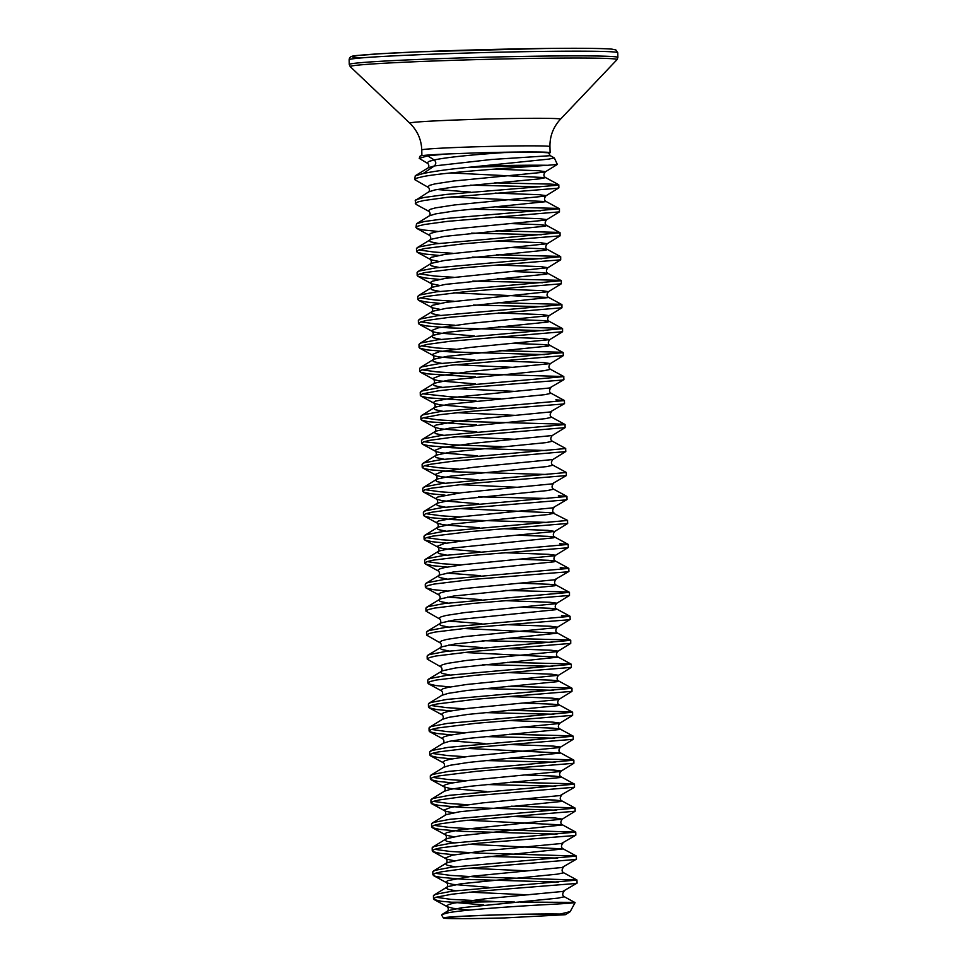 <?xml version="1.0" encoding="UTF-8"?>
<svg xmlns="http://www.w3.org/2000/svg" width="967" height="967" viewBox="0 0 967 967"><rect width="100%" height="100%" fill="white"/><g stroke="black" fill="none" stroke-linecap="round" stroke-linejoin="round"><path stroke-width="1.45" d="M509.851 152.206C472.706 154.611 447.491 157.186 434.183 159.942L429.046 161.368L427.221 162.722L427.982 163.616L419.231 158.37L427.692 155.844L434.183 159.942C436.238 161.924 436.286 163.919 434.34 165.937L491.248 159.519L550.283 155.687L548.482 152.798L537.845 152.121L474.978 152.955A64.124 1.753 -1.5 0 1 516.318 152.061A64.124 1.753 -1.5 0 1 550.102 152.713A64.124 1.753 -1.5 0 1 548.507 153.149M501.293 918.07A59.374 1.62 -1.5 0 1 449.921 917.26A59.374 1.62 -1.5 0 1 453.668 916.934A59.374 1.62 -1.5 0 1 510.576 914.589A59.374 1.62 -1.5 0 1 561.972 914.335A59.374 1.62 -1.5 0 1 565.272 914.722L504.218 917.949L472.525 918.65A62.577 1.704 -1.5 0 1 443.418 917.997A62.577 1.704 -1.5 0 1 450.84 916.97A62.577 1.704 -1.5 0 1 505.052 914.649A62.577 1.704 -1.5 0 1 560.195 914.057L570.204 911.603L575.075 902.634L567.496 902.344C582.811 902.332 573.491 903.214 539.501 904.979C508.291 906.792 463.991 909.838 448.543 912.703L442.124 914.431L441.701 915.205L443.418 917.997M550.283 155.687L554.333 157.923L548.857 159.108L480.236 166.131A71.788 1.958 -1.5 0 1 547.54 165.297L536.322 166.07C504.484 168.343 443.345 172.561 423.171 176.562L416.898 178.085L414.674 179.596L428.611 187.586C429.711 189.206 429.747 190.62 428.719 191.865L415.218 200.568L416.015 204.351L429.239 211.555C430.339 213.175 430.375 214.601 429.348 215.834L416.523 223.728L415.931 227.547L417.889 228.828L423.909 230.037L438.124 231.451M470.361 185.168L540.045 186.812M427.982 163.616L427.982 163.616C429.082 165.224 429.118 166.65 428.091 167.883L434.34 165.937L423.099 173.564L415.266 175.776L414.674 179.596M494.802 182.872L550.199 184.093L558.733 184.733L556.895 185.301L446.742 194.391L423.715 197.534L415.895 199.746M435.259 873.286L450.525 875.401L478.738 877.057L576.936 879.994L577.094 883.064L575.172 883.548L480.442 891.091L451.964 894.209L435.73 897.316L433.506 898.766L434.219 899.6L441.484 901.317L483.766 904.955M577.009 880.067L451.891 891.211L435.646 894.318L433.421 895.768L433.506 898.814M435.887 897.255L451.154 899.383L497.243 901.655A71.969 1.958 -1.5 0 1 449.123 902.187M434.63 849.304L449.897 851.431L478.109 853.075L576.308 856.013L576.465 859.095L574.543 859.578L464.402 868.668L441.375 871.811L435.102 873.334L432.878 874.784L434.836 876.126L440.855 877.335L463.507 879.305L558.249 882.061M576.38 856.097L451.263 867.242L435.029 870.336L432.793 871.787L432.878 874.845M434.002 825.334L449.268 827.45L477.48 829.106L575.752 832.103L575.836 835.113L573.914 835.597L479.185 843.151L440.747 847.841L434.473 849.364L432.249 850.815L432.962 851.661L440.227 853.365L454.442 854.78M487.936 856.448L557.621 858.08M575.752 832.116L450.634 843.272L434.401 846.367L432.176 847.817L432.249 850.875M511.132 806.2L572.851 807.735L575.123 808.122L575.135 811.228L463.145 820.717L440.118 823.86L433.845 825.395L431.62 826.845L432.334 827.679L439.598 829.396L462.25 831.354L557.004 834.11M575.123 808.146L450.006 819.291L433.772 822.397L431.548 823.848L431.62 826.894M510.503 782.23L572.222 783.766L574.495 784.152L574.507 787.247L462.516 796.735L439.489 799.89L433.216 801.413L430.992 802.864L431.705 803.71L438.982 805.414L461.622 807.385L556.376 810.141M574.495 784.177L449.377 795.321L433.143 798.416L430.919 799.866L430.992 802.924M433.373 801.365L448.64 803.48L467.194 804.689M509.875 758.261L571.594 759.784L573.866 760.183L573.878 763.277L477.299 771.219L438.861 775.909L432.587 777.444L430.363 778.894L431.077 779.728L438.353 781.445L452.556 782.859M486.05 784.527L555.747 786.159M573.866 760.195L448.748 771.352L432.515 774.446L430.291 775.897L430.363 778.955M432.745 777.383L448.011 779.511L466.565 780.72M509.246 734.279L570.965 735.814L573.238 736.201L573.25 739.308L476.671 747.249L438.244 751.939L431.959 753.462L429.735 754.913L430.448 755.759L437.725 757.475L451.927 758.877M485.422 760.546L555.118 762.189M573.238 736.225L448.12 747.37L431.886 750.465L429.662 751.915L429.735 754.973M432.116 753.414L447.383 755.529L465.937 756.738M508.618 710.31L570.337 711.833L572.609 712.232L572.621 715.326L476.042 723.28L437.616 727.97L431.33 729.493L429.106 730.943L429.819 731.789L437.096 733.494L451.299 734.908M484.793 736.576L554.49 738.208M572.609 712.244L447.491 723.401L431.258 726.495L429.034 727.946L429.106 731.004M431.487 729.444L446.754 731.56L465.308 732.768M507.989 686.328L569.708 687.863L571.993 688.274L571.993 691.357L475.413 699.298L436.987 703.988L430.702 705.523L428.478 706.974L429.191 707.808L436.468 709.524L450.67 710.938M484.165 712.594L553.861 714.238M571.993 688.274L446.863 699.419L430.629 702.526L428.405 703.976L428.478 707.022M430.871 705.463L446.138 707.59L464.68 708.787M507.361 662.359L569.08 663.894L571.352 664.281L571.364 667.387L474.785 675.329L436.359 680.019L430.085 681.542L427.849 682.992L428.562 683.838L435.839 685.543L450.042 686.957M483.536 688.625L553.233 690.269M571.364 664.305L446.234 675.449L430.001 678.544L427.777 679.994L427.849 683.053M506.732 638.389L568.451 639.912L570.735 640.323L570.735 643.406L474.156 651.359L435.73 656.037L429.457 657.572L427.221 659.083L441.157 667.073C442.27 668.681 442.306 670.107 441.278 671.352L440.565 672.174L442.173 673.431L449.74 674.99M482.92 664.655L552.604 666.287M570.735 640.323L445.606 651.48L429.372 654.574L427.148 656.025L427.221 659.083M561.501 615.628L570.034 616.269L570.179 619.351L568.27 619.835L473.528 627.378L435.102 632.067L428.828 633.59L426.592 635.101L440.541 643.091C441.641 644.711 441.677 646.137 440.65 647.37L439.937 648.192L441.544 649.461L449.111 651.021M482.291 640.674L551.976 642.318M570.107 616.354L444.977 627.498L428.744 630.605L426.52 632.055L426.592 635.101M505.475 590.438L567.194 591.961L569.478 592.372L569.49 595.454L472.899 603.408L434.473 608.098L428.2 609.621L425.976 611.132L439.912 619.122C441.012 620.729 441.049 622.156 440.021 623.401L439.308 624.223L440.916 625.492L448.483 627.039M569.478 592.372L444.349 603.529L428.115 606.623L425.891 608.074L425.976 611.132M560.244 567.677L568.777 568.318L568.922 571.4L567.013 571.884L472.271 579.426L433.845 584.116L427.571 585.651L425.347 587.102L426.06 587.936L433.325 589.652L447.54 591.067M568.85 568.403L443.72 579.547L427.487 582.654L425.262 584.104L425.347 587.15M559.615 543.708L568.149 544.348L568.294 547.431L566.384 547.914L471.642 555.457L433.216 560.147L426.943 561.67L424.718 563.12L425.432 563.966L432.696 565.671L446.911 567.085M568.221 544.433L443.104 555.578L426.858 558.672L424.634 560.123L424.718 563.181M427.1 561.622L442.366 563.737L460.908 564.946M459.434 508.582L552.544 512.788L567.52 520.379L567.665 523.449L471.026 531.487L432.587 536.165L426.314 537.7L424.09 539.151L424.803 539.997L432.068 541.701L446.283 543.116M567.593 520.451L442.475 531.608L426.229 534.703L424.005 536.153L424.09 539.211M426.471 537.64L441.738 539.767L460.28 540.976M558.37 495.757L566.892 496.397L567.049 499.48L565.127 499.963L454.986 509.053L431.959 512.196L425.685 513.731L423.461 515.181L425.42 516.523L431.439 517.732L454.091 519.69L548.833 522.446M566.964 496.482L441.846 507.627L425.613 510.733L423.377 512.184L423.461 515.23M425.843 513.67L441.109 515.786L459.651 516.994M423.328 417.78L438.595 419.896L466.807 421.539L562.806 424.15L565.079 424.537L565.091 427.644L552.254 435.537C550.283 438.111 550.332 440.021 552.399 441.242L565.635 448.458L565.792 451.529L552.882 459.506C550.912 462.093 550.96 463.991 553.027 465.212L566.263 472.428L566.348 475.583L469.769 483.536L431.33 488.226L425.057 489.749L422.833 491.2L423.546 492.046L430.811 493.75L445.025 495.164M478.52 496.833L548.204 498.476M566.336 472.512L441.218 483.657L424.984 486.752L422.76 488.202L422.833 491.26M425.214 489.701L440.481 491.816L459.023 493.025M565.719 451.613L453.728 461.102L430.702 464.245L424.428 465.78L422.204 467.23L424.162 468.572L430.182 469.781L452.834 471.739L547.588 474.495M565.707 448.531L440.589 459.676L424.356 462.782L422.132 464.233L422.204 467.279M424.586 465.719L439.852 467.847L458.406 469.055M565.091 427.644L453.1 437.132L430.073 440.275L423.8 441.798L421.576 443.249L423.534 444.59L429.553 445.799L452.205 447.769L546.959 450.525M565.079 424.561L439.961 435.706L423.727 438.8L421.503 440.251L421.576 443.309M423.957 441.75L452.121 444.772L501.716 446.597M555.856 399.855L564.377 400.507L564.535 403.577L562.625 404.061L467.883 411.616L439.405 414.734L423.171 417.829L420.947 419.279L421.66 420.125L428.937 421.83L476.634 424.912M564.45 400.58L439.332 411.737L423.099 414.831L420.875 416.281L420.947 419.34M422.071 369.829L437.338 371.944L465.55 373.6L563.749 376.526L563.906 379.608L561.996 380.091L467.254 387.634L438.776 390.753L422.543 393.859L420.319 395.31L421.032 396.144L428.308 397.86L476.006 400.93M563.821 376.61L438.704 387.755L422.47 390.861L420.246 392.312L420.319 395.358M422.7 393.799L450.876 396.821L500.459 398.646M499.202 350.695L560.92 352.23L563.193 352.617L563.278 355.638L451.214 365.2L421.914 369.877L419.69 371.328L420.403 372.174L427.68 373.878L475.377 376.961M563.193 352.641L438.075 363.785L421.842 366.88L419.618 368.33L419.69 371.388M498.573 326.725L560.292 328.248L562.576 328.659L562.576 331.741L450.586 341.23L427.571 344.373L421.286 345.908L419.062 347.358L419.775 348.193L427.051 349.909L449.691 351.867L544.445 354.623M562.576 328.659L437.447 339.816L421.213 342.91L418.989 344.361L419.062 347.419M421.443 345.848L436.709 347.975L455.264 349.184M497.945 302.744L559.663 304.279L561.936 304.665L561.948 307.772L449.957 317.261L426.943 320.403L420.669 321.926L418.433 323.377L419.146 324.223L426.423 325.939L449.063 327.898L543.817 330.654M561.948 304.69L436.818 315.834L420.585 318.941L418.36 320.391L418.433 323.437M420.826 321.878L436.093 323.993L454.635 325.202M497.316 278.774L559.035 280.297L561.319 280.708L561.319 283.79L464.74 291.744L426.314 296.434L420.041 297.957L417.817 299.407L418.518 300.254L425.794 301.958L439.997 303.372M473.492 305.04L543.188 306.684M561.319 280.708L436.19 291.865L419.956 294.959L417.732 296.41L417.804 299.468M420.198 297.909L435.464 300.024L454.007 301.233M496.687 254.792L558.406 256.328L560.691 256.738L560.691 259.821L464.112 267.762L425.685 272.452L419.412 273.987L417.188 275.438L417.889 276.272L425.166 277.988L439.381 279.403M472.875 281.059L542.56 282.702M560.691 256.738L435.561 267.883L419.327 270.99L417.103 272.44L417.176 275.486M419.569 273.927L434.836 276.054L453.378 277.251M496.059 230.823L557.778 232.358L560.05 232.745L560.074 235.851L463.483 243.793L425.057 248.483L418.784 250.006L416.559 251.456L417.273 252.302L424.537 254.007L438.752 255.421M472.247 257.089L541.931 258.733M560.062 232.769L434.932 243.914L418.699 247.008L416.475 248.459L416.547 251.517M418.941 249.957L434.207 252.073L452.749 253.281M495.43 206.853L557.149 208.376L559.434 208.787L559.446 211.87L447.455 221.358L424.428 224.501L418.155 226.036L415.931 227.547M471.618 233.12L541.302 234.751M559.434 208.787L447.37 218.361L424.344 221.516L416.523 223.728M558.805 184.818L558.878 187.816L556.968 188.299L446.827 197.389L423.8 200.532L417.526 202.055L415.302 203.566M470.989 209.138L540.674 210.782M419.231 158.37L420.149 156.098A65.877 1.801 -1.5 0 1 427.982 155.058A65.877 1.801 -1.5 0 1 445.98 154.019L427.692 155.844M547.54 165.297L557.343 164.438L554.333 157.923M445.98 154.019L474.978 152.955M423.099 173.564C433.156 171.364 448.217 169.298 468.27 167.364L480.236 166.131M565.272 914.722L560.195 914.057M520.56 902.09L567.496 902.344M514.517 902.03L497.243 901.655M421.902 155.663L421.757 149.945A64.124 1.753 -1.5 0 1 516.16 145.932A64.124 1.753 -1.5 0 1 549.945 146.585C549.776 136.202 553.269 127.088 560.449 119.219L616.994 59.676L617.865 57.428L617.744 52.738A134.353 3.663 -1.5 0 0 546.947 51.36A134.353 3.663 -1.5 0 0 349.135 59.773C349.909 54.454 354.019 56.231 378.762 53.826L419.001 51.819L545.497 48.471C579.716 48.084 601.885 48.314 612.002 49.148L615.822 49.921L617.744 52.738M421.757 149.945C421.382 139.562 417.406 130.642 409.827 123.172A75.366 2.055 -1.5 0 1 520.766 118.397A75.366 2.055 -1.5 0 1 560.449 119.219M409.827 123.172L350.247 66.663A133.47 3.638 -1.5 0 1 546.706 58.213A133.47 3.638 -1.5 0 1 616.994 59.676M350.247 66.663L349.256 64.463A134.353 3.663 -1.5 0 1 547.068 56.062A134.353 3.663 -1.5 0 1 617.865 57.428M362.528 57.827A131.355 3.59 -1.5 0 1 394.802 52.931A131.355 3.59 -1.5 0 1 545.448 48.471M536.322 166.07A71.969 1.958 178.5 0 0 468.27 167.364M494.439 169.128L538.414 170.736L545.461 171.655L543.901 172.223L453.668 181.01L434.812 183.923L429.662 185.338L427.849 186.691L428.611 187.586M436.963 189.508L470.542 192.095M495.068 193.098L539.042 194.705L546.089 195.624L544.53 196.204L454.297 204.98L435.44 207.893L430.291 209.307L428.478 210.661L429.239 211.555M495.696 217.079L539.671 218.687L546.718 219.594L545.158 220.174L454.925 228.961L436.057 231.862L430.919 233.289L429.106 234.643L429.868 235.537C430.968 237.145 431.004 238.571 429.977 239.816L429.263 240.638L430.871 241.895L438.438 243.454M496.325 241.049L540.299 242.657L547.237 243.744L444.844 254.394L431.548 257.258L429.735 258.612L431.342 259.881L438.849 261.428M496.953 265.018L540.928 266.626L547.866 267.714L445.473 278.363L432.176 281.24L430.363 282.594L431.971 283.851L439.477 285.398M497.582 289L541.544 290.608L548.482 291.683L446.101 302.333L432.805 305.209L430.992 306.563L432.6 307.832L440.106 309.38M498.21 312.97L542.173 314.577L549.111 315.665L470.059 323.425L438.571 327.765L431.62 330.533L433.228 331.802L438.16 332.962L474.301 335.936M498.839 336.951L542.801 338.559L549.74 339.635L470.687 347.395L439.199 351.734L432.249 354.514L433.857 355.783L438.788 356.932L474.93 359.917M499.468 360.921L543.43 362.528L550.368 363.616L471.316 371.376L439.828 375.716L432.865 378.484L434.473 379.753L439.417 380.913L475.559 383.887M563.834 379.693L549.558 387.997L459.313 396.772L435.319 401.1L433.494 402.465L434.268 403.36L440.045 404.883L476.187 407.856M564.462 403.662L550.187 411.966L459.941 420.754L435.948 425.081L434.123 426.435L434.884 427.329L440.674 428.865L476.816 431.838M552.254 435.537L473.201 443.297L441.714 447.636L434.751 450.404L436.359 451.674L441.303 452.834L477.444 455.808M552.882 459.506L473.83 467.266L442.342 471.606L435.38 474.386L436.987 475.655L441.931 476.804L478.073 479.789M566.348 475.583L552.072 483.887L461.827 492.674L437.833 497.002L436.008 498.356L436.77 499.25L442.56 500.785L478.701 503.759M566.976 499.564L552.701 507.868L462.456 516.644L438.462 520.971L436.637 522.337L437.398 523.232L443.188 524.755L479.33 527.728M503.855 528.744L547.83 530.351L554.768 531.427L475.704 539.187L444.228 543.527L437.265 546.307L438.873 547.576L443.817 548.724L479.958 551.71M504.484 552.713L548.458 554.321L555.505 555.239L553.946 555.82L463.713 564.595L444.856 567.508L439.707 568.922L437.894 570.276L438.655 571.171C439.755 572.79 439.792 574.217 438.764 575.45L438.051 576.272L439.659 577.541L447.225 579.1M447.008 573.093L480.587 575.679M568.862 571.485L554.575 579.789L464.341 588.565L445.485 591.478L440.336 592.904L438.522 594.258L439.284 595.152C440.384 596.76 440.42 598.186 439.393 599.419L438.68 600.253L440.287 601.51L447.854 603.07M447.636 597.062L481.215 599.649M505.741 600.664L549.715 602.272L556.762 603.19L555.203 603.759L464.97 612.546L446.101 615.459L440.964 616.873L439.151 618.227L439.912 619.122M448.265 621.044L481.844 623.63M506.37 624.634L550.344 626.241L557.391 627.16L555.832 627.74L465.598 636.516L446.73 639.429L441.593 640.843L439.78 642.197L440.541 643.091M448.893 645.013L482.473 647.6M506.998 648.615L550.972 650.223L558.019 651.129L556.46 651.71L466.227 660.485L447.358 663.398L442.221 664.825L440.408 666.178L441.17 667.073M507.627 672.585L551.589 674.192L558.527 675.28L466.856 684.467L447.987 687.38L442.85 688.794L441.037 690.148L441.786 691.042C442.898 692.662 442.934 694.088 441.907 695.321L429.07 703.214M508.255 696.554L552.217 698.162L559.277 699.081L557.717 699.661L467.484 708.436L448.615 711.349L443.478 712.764L441.665 714.129L442.415 715.012C443.527 716.632 443.563 718.058 442.535 719.291L429.699 727.184M508.884 720.536L552.846 722.144L559.905 723.05L558.346 723.63L468.113 732.418L449.244 735.319L444.107 736.745L442.294 738.099L443.043 738.993C444.155 740.601 444.191 742.027 443.164 743.272L430.327 751.154M451.408 740.915L484.975 743.502M509.512 744.505L553.475 746.113L560.534 747.032L558.974 747.612L468.729 756.387L449.873 759.3L444.735 760.715L442.91 762.069L443.672 762.963C444.784 764.583 444.82 766.009 443.793 767.242L430.956 775.135M510.141 768.487L554.103 770.095L561.162 771.001L559.603 771.581L469.358 780.357L450.501 783.27L445.364 784.696L443.539 786.05L444.3 786.945C445.4 788.552 445.449 789.979 444.409 791.211L431.584 799.105M431.077 779.728L444.312 786.945L450.09 788.468L486.232 791.453M574.507 787.247L560.231 795.551L482.618 802.9L451.13 807.252L444.167 810.02L445.775 811.289L453.293 812.836M511.398 816.426L555.36 818.034L562.298 819.122L459.917 829.771L446.621 832.635L444.796 834.001L446.403 835.258L453.922 836.806M575.764 835.198L561.489 843.502L483.875 850.851L452.387 855.191L445.424 857.971L447.032 859.24L454.538 860.787M576.392 859.179L562.117 867.484L471.872 876.259L447.878 880.586L446.053 881.94L446.814 882.835L452.604 884.37L488.746 887.343M577.021 883.149L562.746 891.453L485.12 898.802L453.644 903.142L448.507 904.568L446.681 905.922L447.443 906.816L453.233 908.339L469.297 910.092M450.646 172.936L545.618 177.638L539.163 178.907L453.825 187.006L434.969 189.907L428.719 191.865M451.275 196.917L546.246 201.62L454.454 210.975L435.597 213.888L429.348 215.834M510.6 223.558L539.828 224.682L546.754 225.468L545.315 226.169L444.373 236.407L431.077 239.284L417.152 247.697M511.229 247.54L540.456 248.652L547.382 249.45L545.944 250.139L445.001 260.377L431.705 263.254L429.892 264.607L431.5 265.877L439.066 267.436M511.857 271.509L541.085 272.621L548.011 273.419L546.573 274.12L445.63 284.358L432.334 287.223L430.52 288.589L432.128 289.846L439.695 291.405M453.789 292.808L548.76 297.51L446.258 308.328L432.962 311.205L431.149 312.559L432.757 313.828L440.311 315.375M513.114 319.461L542.33 320.573L549.268 321.37L547.83 322.071L446.887 332.31L433.591 335.174L431.778 336.528L433.385 337.797L440.94 339.357M513.743 343.43L542.958 344.542L549.897 345.34L548.458 346.041L447.516 356.279L434.219 359.156L432.406 360.51L434.014 361.767L441.568 363.326M455.675 364.74L514.371 367.412M563.205 355.711L550.368 363.616C548.41 366.191 548.458 368.089 550.525 369.321L544.191 370.699L448.144 380.249L434.848 383.125L433.023 384.479L434.63 385.748L442.197 387.296M456.303 388.71L515 391.381M550.997 387.586C549.026 390.16 549.087 392.07 551.154 393.291L544.82 394.669L448.773 404.23L435.476 407.095L433.651 408.449L435.259 409.718L442.826 411.277M456.92 412.679L515.629 415.363M551.625 411.555C549.655 414.142 549.715 416.04 551.782 417.273L545.448 418.651L449.401 428.2L436.105 431.077L434.28 432.43L435.887 433.7L443.454 435.247M457.548 436.661L516.257 439.332M552.399 441.242L546.077 442.62L450.03 452.169L436.733 455.046L434.908 456.4L436.516 457.669L444.083 459.228M553.027 465.212L546.706 466.602L450.658 476.151L437.362 479.016L435.537 480.381L437.144 481.639L444.711 483.198M458.805 484.6L517.514 487.283M553.511 483.476C551.541 486.063 551.589 487.96 553.656 489.193L547.334 490.571L451.287 500.12L437.991 502.997L436.165 504.351L437.773 505.62L445.34 507.167M554.139 507.457C552.169 510.032 552.217 511.942 554.284 513.163L547.963 514.541L451.915 524.102L438.619 526.967L436.794 528.32L438.402 529.59L445.968 531.149M518.771 535.235L547.987 536.347L554.913 537.144L553.475 537.833L452.544 548.071L439.236 550.948L437.422 552.302L439.03 553.571L446.597 555.118M519.4 559.204L548.615 560.316L555.542 561.114L554.103 561.803L453.172 572.041L439.864 574.918L425.939 583.343M520.016 583.174L549.244 584.286L556.17 585.083L554.732 585.784L453.789 596.023L440.493 598.887L426.568 607.312M520.645 607.155L549.872 608.267L556.799 609.065L555.36 609.754L454.417 619.992L441.121 622.869L427.196 631.282M462.577 628.453L557.548 633.155L455.046 643.974L441.75 646.838L427.825 655.263M463.205 652.423L558.177 657.125L455.675 667.943L442.378 670.82L428.441 679.233M522.531 679.076L551.746 680.188L558.684 680.986L557.246 681.675L467.013 690.462L448.144 693.375L441.907 695.321M523.159 703.045L552.375 704.157L559.313 704.955L557.874 705.656L467.641 714.432L448.773 717.345L442.535 719.291M523.788 727.027L553.003 728.139L559.941 728.937L558.503 729.626L468.27 738.413L449.401 741.314L443.164 743.26M465.719 748.325L560.691 753.027L468.886 762.383L450.03 765.296L443.793 767.242M525.045 774.966L554.26 776.078L561.198 776.876L559.76 777.577L469.515 786.352L450.658 789.265L444.421 791.211M525.673 798.947L554.889 800.06L561.827 800.857L560.389 801.546L459.446 811.784L446.15 814.661L432.213 823.086M467.593 820.246L562.576 824.948L460.074 835.766L446.778 838.631L444.953 839.985L446.561 841.254L454.127 842.813M468.221 844.215L563.205 848.917L460.703 859.736L447.407 862.612L445.582 863.966L447.189 865.235L454.756 866.783M468.85 868.197L527.559 870.868M563.556 867.073C561.585 869.647 561.634 871.557 563.701 872.778L557.379 874.156L461.332 883.705L448.035 886.582L446.21 887.936L447.818 889.205L455.384 890.764M469.478 892.166L528.187 894.838M564.184 891.042C562.214 893.629 562.262 895.527 564.329 896.747L558.007 898.138L461.96 907.687L448.664 910.551L446.839 911.917L447.697 912.86M349.256 64.463L349.135 59.773M557.343 164.438L545.352 171.812C543.381 174.398 543.43 176.296 545.497 177.529L558.733 184.733M558.817 187.9L545.98 195.793C544.01 198.368 544.058 200.278 546.125 201.499L559.361 208.715M559.446 211.87L546.609 219.763C544.639 222.35 544.687 224.247 546.754 225.468L559.99 232.684M560.074 235.851L547.237 243.744C545.267 246.319 545.315 248.217 547.382 249.45L560.618 256.654M417.273 252.302L430.496 259.507C431.596 261.126 431.633 262.553 430.605 263.786L417.78 271.679M560.691 259.821L547.866 267.714C545.896 270.289 545.944 272.198 548.011 273.419L561.247 280.635M417.889 276.272L431.113 283.488C432.225 285.096 432.261 286.522 431.234 287.755L418.397 295.648M561.319 283.79L548.482 291.683C546.524 294.27 546.573 296.168 548.64 297.401L561.875 304.605M418.518 300.254L431.741 307.458C432.853 309.065 432.89 310.492 431.862 311.737L419.025 319.618M561.948 307.772L549.111 315.665C547.153 318.24 547.201 320.15 549.268 321.37L562.492 328.587M419.146 324.223L432.37 331.427C433.482 333.047 433.518 334.473 432.491 335.706L419.654 343.599M562.576 331.741L549.74 339.635C547.781 342.221 547.83 344.119 549.897 345.34L563.12 352.556M419.775 348.193L432.998 355.409C434.11 357.016 434.147 358.443 433.119 359.676L420.282 367.569M420.403 372.174L433.627 379.378C434.739 380.998 434.775 382.424 433.748 383.657L420.911 391.55M421.032 396.144L434.256 403.348C435.355 404.968 435.404 406.394 434.364 407.627L421.539 415.52M421.66 420.125L434.884 427.329C435.984 428.937 436.032 430.363 434.993 431.608L422.168 439.489M422.289 444.095L435.513 451.299C436.613 452.919 436.649 454.345 435.621 455.578L422.797 463.471M422.917 468.064L436.141 475.28C437.241 476.888 437.277 478.314 436.25 479.547L423.425 487.441M423.546 492.046L436.77 499.25C437.87 500.87 437.906 502.284 436.879 503.529L424.054 511.422M424.175 516.015L437.398 523.22C438.498 524.839 438.535 526.266 437.507 527.498L424.682 535.392M567.605 523.534L554.768 531.427C552.798 534.014 552.846 535.911 554.913 537.144L568.149 544.348M424.803 539.997L438.027 547.201C439.127 548.809 439.163 550.235 438.136 551.48L425.311 559.361M568.233 547.515L555.396 555.409C553.426 557.983 553.475 559.893 555.542 561.114L568.777 568.318M556.025 579.378C554.055 581.953 554.103 583.863 556.17 585.083L569.406 592.3M569.49 595.454L556.654 603.348C554.683 605.934 554.732 607.832 556.799 609.065L570.034 616.269M570.119 619.436L557.282 627.329C555.312 629.904 555.36 631.814 557.427 633.034L570.663 640.251M570.735 643.406L557.911 651.299C555.94 653.885 555.989 655.783 558.056 657.004L571.292 664.22M571.364 667.387L558.527 675.28C556.569 677.855 556.617 679.753 558.684 680.986L571.92 688.19M571.993 691.357L559.156 699.25C557.197 701.824 557.246 703.734 559.313 704.955L572.537 712.171M572.621 715.326L559.784 723.219C557.826 725.806 557.874 727.704 559.941 728.937L573.165 736.141M573.25 739.308L560.413 747.201C558.442 749.776 558.503 751.685 560.57 752.906L573.794 760.122M573.878 763.277L561.041 771.17C559.071 773.757 559.131 775.655 561.198 776.876L574.422 784.092M561.67 795.152C559.7 797.727 559.76 799.624 561.827 800.857L575.051 808.061M431.705 803.71L444.929 810.914C446.029 812.534 446.065 813.96 445.038 815.193M575.135 811.228L562.298 819.122C560.328 821.696 560.377 823.606 562.443 824.827L575.679 832.043M432.334 827.679L445.557 834.884C446.657 836.503 446.694 837.93 445.666 839.163L432.841 847.056M562.927 843.091C560.957 845.678 561.005 847.576 563.072 848.808L576.308 856.013M432.962 851.661L446.186 858.865C447.286 860.473 447.322 861.899 446.295 863.144L433.47 871.025M433.591 875.631L446.814 882.835C447.914 884.454 447.951 885.881 446.923 887.114L434.098 895.007M434.219 899.6L447.443 906.816C448.543 908.424 448.579 909.85 447.552 911.083L442.124 914.431M428.091 167.883L415.266 175.776M550.525 369.321L563.749 376.526M551.154 393.291L564.377 400.507M551.782 417.273L565.006 424.477M553.656 489.193L566.892 496.397M563.701 872.778L576.936 879.994M564.329 896.747L575.063 902.598M565.369 914.673L569.877 911.893M430.448 755.759L443.684 762.963M429.819 731.789L443.055 738.993M429.191 707.808L442.427 715.024M428.562 683.838L441.798 691.042M426.06 587.936L439.284 595.152M425.432 563.966L438.655 571.171M416.644 228.333L429.868 235.537M550.102 152.713L549.945 146.585"/></g></svg>

